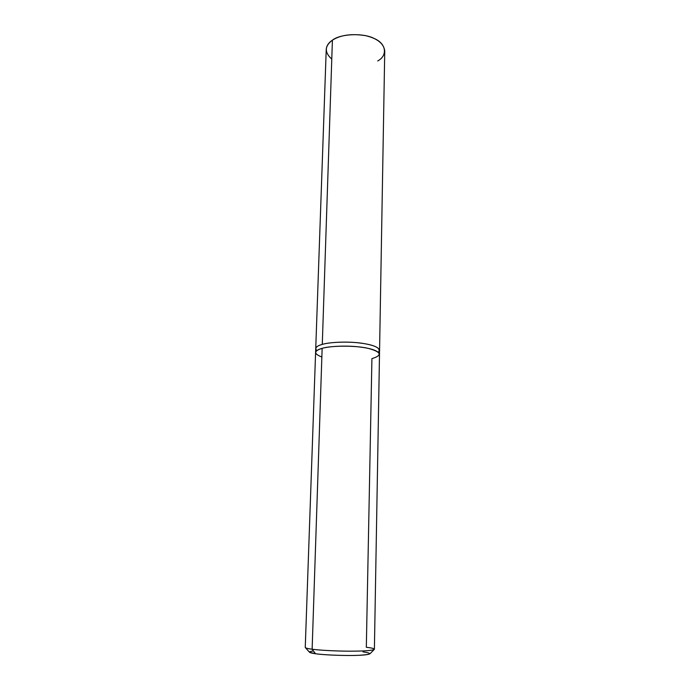 <?xml version="1.0" encoding="UTF-8"?>
<svg xmlns="http://www.w3.org/2000/svg" width="690" height="690" viewBox="0 0 690 690"><rect width="100%" height="100%" fill="white"/><g stroke="black" fill="none" stroke-linecap="round" stroke-linejoin="round"><path stroke-width="1.03" d="M378.37 352.219C381.216 348.441 375.912 345.474 362.448 343.327C349.451 341.3 329.906 341.998 322.282 344.388C318.194 345.492 316.02 346.906 315.735 348.623L326.232 49.439C326.56 45.738 328.621 42.642 332.407 40.149L322.282 344.388C329.234 342.266 345.871 341.352 358.809 342.87C371.694 344.396 378.612 346.906 379.56 350.408L379.569 350.296C378.422 346.82 371.418 344.336 358.576 342.844C345.656 341.36 329.199 342.283 322.282 344.388L322.282 344.388C318.194 345.492 316.011 346.898 315.735 348.623L315.735 348.735C315.908 346.966 318.09 345.518 322.282 344.388L332.407 40.149C324.541 46.049 324.326 52.362 331.778 59.09M377.689 60.97C387.72 55.7 386.469 43.712 374.454 38.623C363.708 32.741 340.739 33.612 332.407 40.149C340.826 34.923 351.926 33.439 365.7 35.69C377.413 38.468 383.761 43.556 384.744 50.974L379.569 350.296M305.282 647.531C305.791 648.134 308.068 648.704 312.13 649.221C307.757 648.66 305.463 648.057 305.256 647.41L315.597 352.512C315.873 350.822 318.055 349.433 322.144 348.346L312.13 649.221L315.511 653.749C323.912 655.043 347.665 655.905 358.973 655.302C371.712 654.517 373.048 653.361 362.983 651.852M379.5 354.065L379.56 350.296C378.413 346.82 371.418 344.336 358.576 342.844C345.656 341.36 329.199 342.283 322.282 344.388C316.348 346.026 314.528 348.105 316.831 350.615M313.407 650.929C307.619 651.774 308.327 652.714 315.511 653.749L312.13 649.221L322.144 348.346C329.07 346.285 345.552 345.38 358.481 346.846C371.341 348.321 378.353 350.77 379.5 354.186L374.394 649.221C373.074 650.463 365.415 651.11 351.426 651.179C337.35 651.239 319.522 650.265 312.13 649.221C319.401 650.247 336.72 651.205 350.718 651.179C364.579 651.144 372.462 650.532 374.36 649.342C374.377 648.583 371.694 647.893 366.321 647.272L371.919 358.636C382.691 355.359 381.415 351.926 368.098 348.338C356.264 345.457 331.114 345.474 322.144 348.346C313.683 350.934 313.588 353.823 321.859 357.015M374.196 649.506L369.952 653.775C368.219 654.87 361.301 655.448 349.209 655.5C335.064 655.405 323.834 654.819 315.511 653.749L309.456 652.188L305.437 647.703M315.735 348.623L315.606 352.4"/></g></svg>
